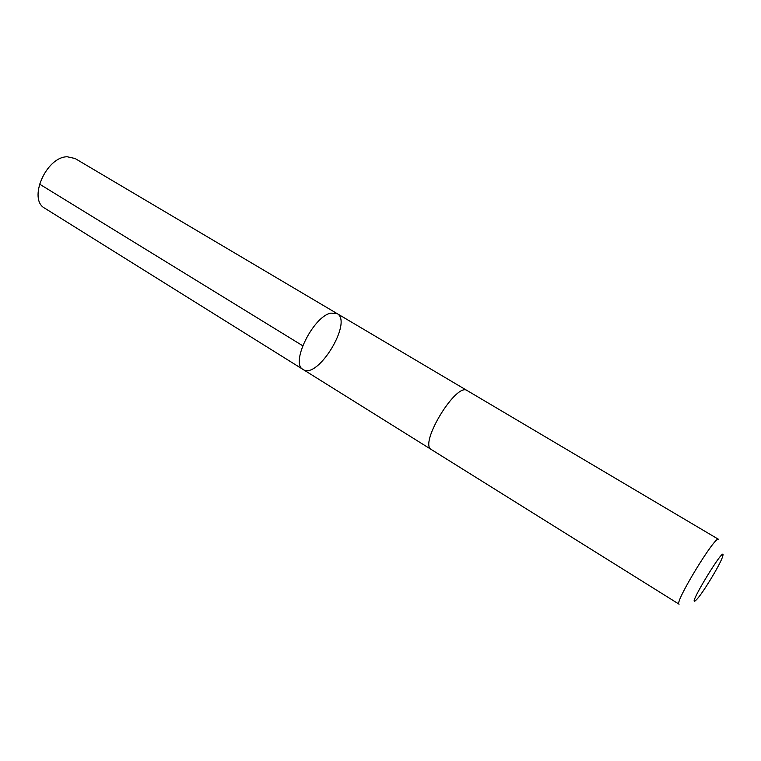 <?xml version="1.0" encoding="UTF-8"?>
<svg xmlns="http://www.w3.org/2000/svg" width="761" height="761" viewBox="0 0 761 761"><rect width="100%" height="100%" fill="white"/><g stroke="black" fill="none" stroke-linecap="round" stroke-linejoin="round"><path stroke-width="1.14" d="M330.826 313.113L337.066 313.57C353.094 321.656 317.632 379.977 303.087 369.475C290.027 363.663 312.999 316.595 330.826 313.113L337.066 313.57L75.082 158.516L67.282 156.776C46.107 156.699 27.634 199.563 44.832 208.257L303.087 369.475C290.027 363.663 312.999 316.595 330.826 313.113M467.197 390.583C456.419 381.813 418.607 444.024 431.354 449.551L679.078 604.196C673.78 603.606 715.549 534.888 718.508 539.321L467.197 390.583M697.047 599.107L697.057 599.097C703.193 592.458 719.193 566.136 722.265 557.632C729.628 536.981 682.122 615.107 697.047 599.107M302.669 345.732L39.448 184.048M467.026 390.488L337.066 313.57M431.183 449.437L303.087 369.475"/></g></svg>

